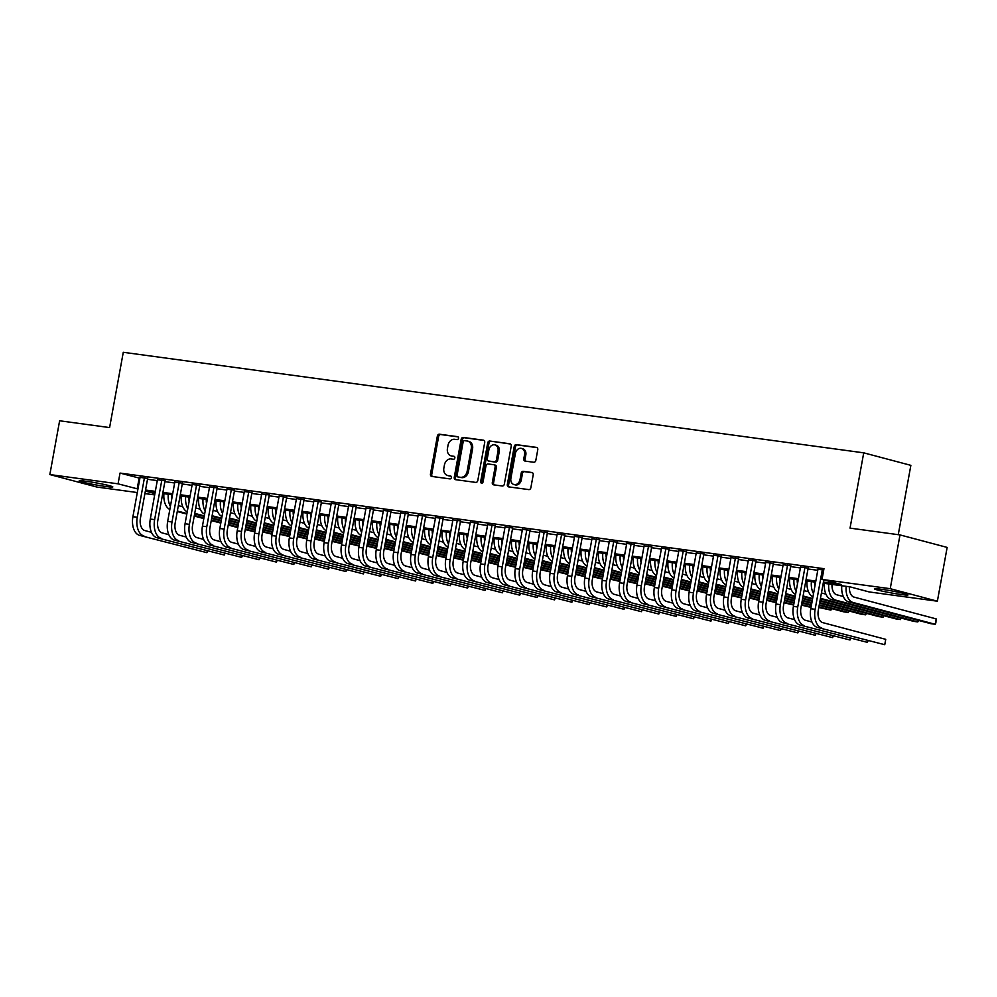 <?xml version="1.0" encoding="UTF-8"?>
<svg xmlns="http://www.w3.org/2000/svg" width="997" height="997" viewBox="0 0 997 997"><rect width="100%" height="100%" fill="white"/><g stroke="black" fill="none" stroke-linecap="round" stroke-linejoin="round"><path stroke-width="1.5" d="M458.508 438.306A1.508 1.196 -75.1 0 0 457.586 436.661L439.453 434.206A2.156 1.72 -75.1 0 0 437.359 436.088L430.455 474.086A2.156 1.72 -75.1 0 0 431.776 476.429L449.909 478.896A1.508 1.196 -75.1 0 0 450.445 475.93L448.102 475.619A6.879 5.496 -75.1 0 1 447.566 475.507A6.879 5.496 -75.1 0 1 443.864 468.116L444.438 464.951A6.879 5.496 -75.1 0 1 451.13 458.932L453.473 459.256A1.508 1.196 -75.1 0 0 454.009 456.302L451.666 455.978A6.879 5.496 -75.1 0 1 451.13 455.878A6.879 5.496 -75.1 0 1 447.441 448.488L448.014 445.323A6.879 5.496 -75.1 0 1 454.694 439.303L457.05 439.615A1.508 1.196 -75.1 0 0 458.508 438.306M901.151 594.511A17.086 1.022 10.3 0 1 883.529 591.408A17.086 1.022 10.3 0 1 874.406 588.816A17.086 1.022 10.3 0 1 881.273 589.239A17.086 1.022 10.3 0 1 898.895 592.343A17.086 1.022 10.3 0 1 908.018 594.935A17.086 1.022 10.3 0 1 901.151 594.511M105.956 486.524A17.086 1.022 10.3 0 1 88.334 483.42A17.086 1.022 10.3 0 1 79.212 480.828A17.086 1.022 10.3 0 1 86.078 481.252A17.086 1.022 10.3 0 1 103.7 484.355A17.086 1.022 10.3 0 1 112.823 486.935A17.086 1.022 10.3 0 1 105.956 486.524M533.744 462.259A2.156 1.72 -75.1 0 0 535.825 460.377L537.769 449.722A2.156 1.72 -75.1 0 0 536.448 447.379L516.309 444.637A2.156 1.72 -75.1 0 0 514.228 446.519L507.323 484.53A2.156 1.72 -75.1 0 0 508.644 486.872L528.771 489.602A2.156 1.72 -75.1 0 0 530.865 487.72L533.208 474.846A2.156 1.72 -75.1 0 0 531.875 472.503L523.263 471.332A2.156 1.72 -75.1 0 0 521.169 473.214L520.01 479.594A5.745 4.599 -75.1 0 1 513.978 484.542A5.745 4.599 -75.1 0 1 510.888 478.361L515.437 453.336A5.745 4.599 -75.1 0 1 521.468 448.401A5.745 4.599 -75.1 0 1 524.559 454.582L523.799 458.745A2.156 1.72 -75.1 0 0 525.12 461.088L533.744 462.259M137.299 492.543L96.996 487.072L49.85 474.56L59.621 420.784L109.595 427.576L123.279 352.29L863.726 452.837L850.042 528.123L900.004 534.915L890.234 588.691L937.379 601.203L869.16 591.931L850.042 586.859L823.21 583.22M49.85 474.56L118.07 483.832L137.947 489.004M823.422 582.098L841.132 584.491L822.014 579.431L823.971 568.676L120.026 473.077L118.07 483.832M822.014 579.431L890.234 588.691M484.704 442.506A2.156 1.72 -75.1 0 0 483.383 440.163L463.256 437.434A2.156 1.72 -75.1 0 0 461.162 439.316L454.258 477.314A2.156 1.72 -75.1 0 0 455.579 479.669L475.719 482.398A2.156 1.72 -75.1 0 0 477.8 480.517L484.704 442.506M489.789 441.035L509.916 443.777A2.156 1.72 -75.1 0 1 511.237 446.12L504.332 484.118A2.156 1.72 -75.1 0 1 502.239 486L493.627 484.829A2.156 1.72 -75.1 0 1 492.306 482.486L495.11 467.07A2.156 1.72 -75.1 0 0 493.777 464.727L488.069 463.954A2.156 1.72 -75.1 0 0 485.975 465.836L483.059 481.875A1.508 1.196 -75.1 0 1 480.679 481.551L487.695 442.917A2.156 1.72 -75.1 0 1 489.789 441.035L510.539 444.026M147.656 478.435L140.054 477.376M165.041 480.791L157.439 479.731M182.414 483.159L174.824 482.099M199.799 485.514L192.197 484.455M217.184 487.869L209.582 486.81M234.569 490.237L226.967 489.178M251.942 492.593L244.352 491.533M269.327 494.961L261.725 493.901M286.712 497.316L279.11 496.257M304.085 499.671L296.495 498.612M321.47 502.039L313.868 500.98M338.855 504.395L331.253 503.335M356.228 506.763L348.638 505.703M373.613 509.118L366.011 508.059M390.998 511.486L383.396 510.414M408.371 513.841L400.782 512.782M425.756 516.197L418.154 515.137M443.142 518.565L435.539 517.505M460.527 520.92L452.925 519.861M477.899 523.288L470.297 522.229M495.285 525.643L487.683 524.584M512.67 527.999L505.068 526.939M530.043 530.367L522.453 529.307M547.428 532.722L539.826 531.663M564.813 535.09L557.211 534.031M582.186 537.445L574.596 536.386M599.571 539.801L591.969 538.741M616.956 542.169L609.354 541.109M634.329 544.524L626.739 543.465M651.714 546.892L644.112 545.833M669.099 549.247L661.497 548.188M686.484 551.603L678.882 550.543M703.857 553.971L696.255 552.911M721.242 556.326L713.64 555.267M738.627 558.694L731.025 557.635M756 561.049L748.411 559.99M773.385 563.405L765.783 562.345M790.771 565.773L783.168 564.713M808.143 568.128L800.554 567.069M120.026 473.077L139.904 478.248M147.506 479.283L157.277 480.604M164.879 481.638L174.662 482.972M182.264 483.994L192.047 485.327M199.649 486.362L209.42 487.683M217.034 488.717L226.805 490.05M234.407 491.085L244.19 492.406M251.792 493.44L261.563 494.774M269.178 495.796L278.948 497.129M286.55 498.164L296.333 499.485M303.935 500.519L313.719 501.852M321.321 502.887L331.091 504.208M338.693 505.242L348.476 506.576M356.079 507.61L365.862 508.931M373.464 509.966L383.234 511.287M390.836 512.321L400.62 513.654M408.222 514.689L418.005 516.01M425.607 517.044L435.377 518.378M442.992 519.412L452.763 520.733M460.365 521.767L470.148 523.101M477.75 524.123L487.521 525.456M495.135 526.491L504.906 527.812M512.508 528.846L522.291 530.18M529.893 531.214L539.676 532.535M547.278 533.569L557.049 534.903M564.651 535.925L574.434 537.258M582.036 538.293L591.819 539.614M599.421 540.648L609.192 541.982M616.794 543.016L626.577 544.337M634.179 545.371L643.962 546.705M651.564 547.727L661.335 549.06M668.937 550.095L678.72 551.416M686.322 552.45L696.105 553.784M703.708 554.818L713.478 556.139M721.093 557.173L730.863 558.507M738.465 559.529L748.249 560.862M755.851 561.897L765.634 563.218M773.236 564.252L783.006 565.586M790.609 566.62L800.392 567.941M807.994 568.975L817.777 570.309M817.926 569.437L823.759 569.835M898.26 534.679L910.859 465.35L863.726 452.837M900.004 534.915L947.15 547.415L937.379 601.203M163.82 496.145L162.287 495.933M154.685 494.898L144.901 493.577M155.121 492.493L146.098 491.259L154.921 493.602M162.349 495.571L163.82 495.958M815.608 582.186L805.838 580.865M798.236 579.83L788.453 578.497M780.85 577.462L771.067 576.141M763.465 575.107L753.695 573.774M746.092 572.739L736.309 571.418M728.707 570.384L718.924 569.063M711.322 568.028L701.552 566.695M693.937 565.66L684.166 564.339M676.564 563.305L666.781 561.972M659.179 560.937L649.408 559.616M641.794 558.582L632.023 557.248M624.421 556.226L614.638 554.893M607.036 553.858L597.253 552.537M589.651 551.503L579.88 550.17M572.278 549.135L562.495 547.814M554.893 546.78L545.11 545.446M537.508 544.424L527.737 543.091M520.135 542.056L510.352 540.735M502.75 539.701L492.967 538.368M485.365 537.333L475.594 536.012M467.992 534.978L458.209 533.644M450.607 532.622L440.824 531.289M433.221 530.254L423.451 528.933M415.836 527.899L406.066 526.566M398.464 525.531L388.68 524.21M381.078 523.176L371.295 521.842M363.693 520.82L353.923 519.487M346.32 518.452L336.537 517.131M328.935 516.097L319.152 514.764M311.55 513.729L301.779 512.408M294.177 511.374L284.394 510.04M276.792 509.006L267.009 507.685M259.407 506.65L249.636 505.329M242.034 504.295L232.251 502.962M224.649 501.927L214.866 500.606M207.264 499.572L197.493 498.238M189.879 497.204L180.108 495.883M172.506 494.848L162.723 493.515M145.55 490.038L155.333 491.359M162.935 492.393L172.705 493.727M180.307 494.749L190.091 496.082M197.693 497.117L207.476 498.438M215.078 499.472L224.848 500.806M232.451 501.84L242.234 503.161M249.836 504.195L259.619 505.529M267.221 506.551L276.992 507.884M284.594 508.919L294.377 510.24M301.979 511.274L311.762 512.608M319.364 513.642L329.135 514.963M336.749 515.997L346.52 517.331M354.122 518.365L363.905 519.686M371.507 520.721L381.278 522.042M388.892 523.076L398.663 524.41M406.265 525.444L416.048 526.765M423.65 527.799L433.433 529.133M441.035 530.167L450.806 531.488M458.408 532.523L468.191 533.856M475.793 534.878L485.576 536.212M493.179 537.246L502.949 538.567M510.551 539.601L520.334 540.935M527.936 541.969L537.719 543.29M545.322 544.325L555.092 545.658M562.707 546.68L572.477 548.014M580.08 549.048L589.863 550.369M597.465 551.403L607.235 552.737M614.85 553.771L624.62 555.092M632.223 556.127L642.006 557.46M649.608 558.482L659.391 559.816M666.993 560.85L676.764 562.171M684.366 563.205L694.149 564.539M701.751 565.573L711.534 566.894M719.136 567.929L728.907 569.262M736.509 570.284L746.292 571.617M753.894 572.652L763.677 573.973M771.279 575.007L781.05 576.341M788.652 577.375L798.435 578.696M806.037 579.731L815.82 581.064M139.131 478.136L137.187 488.891M451.13 455.878L452.401 456.215A6.879 5.496 -75.1 0 0 452.937 456.314L451.666 455.978M454.532 456.539L452.937 456.314M447.566 475.507L448.837 475.843A6.879 5.496 -75.1 0 0 449.373 475.955L448.102 475.619M450.956 476.167L449.373 475.955M458.097 436.898L440.724 434.542A2.156 1.72 -75.1 0 0 438.643 436.424L431.738 474.422A2.156 1.72 -75.1 0 0 432.436 476.516M484.006 440.412L464.527 437.77A2.156 1.72 -75.1 0 0 462.434 439.652L455.529 477.663A2.156 1.72 -75.1 0 0 456.227 479.756M464.59 440.649A1.508 1.196 -75.1 0 0 463.131 441.958L457.075 475.32A1.508 1.196 -75.1 0 0 457.997 476.965L460.464 477.301A6.879 5.496 -75.1 0 0 467.157 471.282L471.294 448.476A6.879 5.496 -75.1 0 0 467.605 441.085A6.879 5.496 -75.1 0 0 467.07 440.986L464.59 440.649M459.044 477.239A1.508 1.196 -75.1 0 0 459.268 477.301L457.997 476.965M467.605 441.085L468.877 441.422A6.879 5.496 -75.1 0 1 472.578 448.812L468.428 471.618A6.879 5.496 -75.1 0 1 461.748 477.638L459.268 477.301M494.113 464.814L495.06 465.063A2.156 1.72 -75.1 0 1 496.381 467.406L493.577 482.822A2.156 1.72 -75.1 0 0 494.275 484.916M491.06 441.372A2.156 1.72 -75.1 0 0 488.966 443.254L481.95 481.9A1.508 1.196 -75.1 0 0 482.187 483.109M498.014 451.08A5.745 4.599 -75.1 0 0 494.923 444.899A5.745 4.599 -75.1 0 0 488.879 449.834L487.284 458.657A2.156 1.72 -75.1 0 0 488.605 461L494.325 461.773A2.156 1.72 -75.1 0 0 496.406 459.891L498.014 451.08L499.285 451.417A5.745 4.599 -75.1 0 0 496.194 445.235L494.923 444.899M489.552 461.25A2.156 1.72 -75.1 0 0 489.876 461.337L488.605 461M499.285 451.417L497.69 460.228A2.156 1.72 -75.1 0 1 495.596 462.11L489.876 461.337M521.468 448.401L522.74 448.737A5.745 4.599 -75.1 0 1 525.83 454.919L525.083 459.081A2.156 1.72 -75.1 0 0 525.78 461.175M513.978 484.542L515.25 484.878A5.745 4.599 -75.1 0 0 521.294 479.931L520.01 479.594M532.51 472.752L524.534 471.668A2.156 1.72 -75.1 0 0 522.453 473.55L521.294 479.931M537.071 447.628L517.593 444.974A2.156 1.72 -75.1 0 0 515.499 446.855L508.595 484.866A2.156 1.72 -75.1 0 0 509.293 486.96M171.534 494.711A10.955 6.555 97.7 0 0 171.771 498.861M178.338 505.629L182.812 506.812M254.821 531.875L245.225 529.569M237.797 527.6L228.238 525.058M220.798 523.089L211.239 520.559M203.812 518.577L194.253 516.047M186.825 514.078L177.267 511.536M254.883 531.563L245.324 529.033M237.884 527.064L228.338 524.522M220.898 522.553L211.339 520.023M203.911 518.041L194.353 515.511M186.913 513.542L177.354 511M170.412 506.314A16.426 9.833 -82.3 0 1 168.269 494.275M169.851 509.467A16.426 9.833 -82.3 0 1 163.919 493.689M139.543 535.352L206.89 552.662L139.543 535.352A16.426 9.833 -82.3 0 1 132.913 516.683L140.128 477.002M143.88 535.937A16.426 9.833 -82.3 0 1 137.262 517.281L144.478 477.588M147.73 478.062L140.44 518.116A10.955 6.555 97.7 0 0 144.864 530.566L151.469 532.323M207.563 551.154L206.89 552.662L207.177 551.042M188.919 497.079A10.955 6.555 97.7 0 0 189.156 501.217M195.711 507.984L200.198 509.168M272.206 534.242L262.61 531.924M255.17 529.955L245.611 527.425M238.183 525.456L228.625 522.914M221.197 520.945L211.638 518.403M204.198 516.434L194.639 513.904M272.268 533.931L262.71 531.389M255.269 529.419L245.711 526.89M238.283 524.908L228.724 522.378M221.284 520.409L211.725 517.867M204.298 515.898L194.739 513.368M187.797 508.682A16.426 9.833 -82.3 0 1 185.654 496.631M187.224 511.835A16.426 9.833 -82.3 0 1 181.304 496.045M206.292 499.435A10.955 6.555 97.7 0 0 206.541 503.585M213.096 510.352L217.57 511.536M289.591 536.598L279.983 534.292M272.555 532.323L262.996 529.781M255.568 527.812L246.01 525.269M238.57 523.3L229.011 520.77M221.583 518.801L212.025 516.259M289.641 536.286L280.082 533.756M272.655 531.787L263.096 529.245M255.656 527.276L246.109 524.734M238.669 522.764L229.111 520.235M221.683 518.253L212.124 515.723M205.183 511.037A16.426 9.833 -82.3 0 1 203.027 498.998M204.609 514.19A16.426 9.833 -82.3 0 1 198.69 498.4M223.677 501.803A10.955 6.555 97.7 0 0 223.914 505.94M230.481 512.707L234.956 513.891M306.964 538.966L297.368 536.648M289.94 534.679L280.381 532.149M272.941 530.167L263.382 527.637M255.955 525.668L246.396 523.126M238.968 521.157L229.41 518.614M307.026 538.654L297.467 536.112M290.04 534.143L280.481 531.6M273.041 529.631L263.482 527.101M256.055 525.132L246.496 522.59M239.056 520.621L229.497 518.079M222.568 513.405A16.426 9.833 -82.3 0 1 220.412 501.354M221.995 516.546A16.426 9.833 -82.3 0 1 216.062 500.768M241.062 504.158A10.955 6.555 97.7 0 0 241.299 508.308M247.867 515.063L252.341 516.259M324.349 541.321L314.753 539.016M307.313 537.034L297.754 534.504M290.326 532.535L280.768 529.993M273.34 528.024L263.781 525.494M256.341 523.512L246.782 520.982M324.411 541.01L314.853 538.48M307.412 536.498L297.854 533.968M290.426 531.999L280.867 529.457M273.427 527.488L263.881 524.958M256.441 522.976L246.882 520.446M239.941 515.761A16.426 9.833 -82.3 0 1 237.797 503.722M239.367 518.914A16.426 9.833 -82.3 0 1 233.448 503.124M156.915 537.719L224.263 555.017L156.915 537.719A16.426 9.833 -82.3 0 1 150.298 519.051L157.514 479.358M161.265 538.305A16.426 9.833 -82.3 0 1 154.635 519.636L161.85 479.943M165.103 480.417L157.825 520.484A10.955 6.555 97.7 0 0 162.237 532.921L168.842 534.679M224.936 553.509L224.263 555.017L224.562 553.41M174.301 540.075L241.648 557.373L174.301 540.075A16.426 9.833 -82.3 0 1 167.67 521.406L174.886 481.713M178.65 540.661A16.426 9.833 -82.3 0 1 172.02 521.992L179.236 482.311M182.488 482.772L175.21 522.839A10.955 6.555 97.7 0 0 179.622 535.289L186.227 537.034M242.321 555.865L241.648 557.373L241.935 555.765M191.686 542.43L259.033 559.741L191.686 542.43A16.426 9.833 -82.3 0 1 185.056 523.761L192.271 484.081M196.023 543.029A16.426 9.833 -82.3 0 1 189.405 524.36L196.621 484.667M199.874 485.14L192.583 525.207A10.955 6.555 97.7 0 0 197.007 537.645L203.612 539.402M259.706 558.233L259.033 559.741L259.32 558.133M209.058 544.798L276.406 562.096L209.058 544.798A16.426 9.833 -82.3 0 1 202.441 526.129L209.657 486.436M213.408 545.384A16.426 9.833 -82.3 0 1 206.79 526.715L213.994 487.035M217.246 487.496L209.968 527.563A10.955 6.555 97.7 0 0 214.38 540.013L220.998 541.757M277.079 560.588L276.406 562.096L276.705 560.488M258.435 506.513A10.955 6.555 97.7 0 0 258.684 510.663M265.239 517.431L269.713 518.614M341.734 543.677L332.138 541.371M324.698 539.402L315.139 536.86M307.712 534.89L298.153 532.361M290.713 530.379L281.154 527.849M273.726 525.88L264.168 523.338M341.784 543.365L332.225 540.835M324.798 538.866L315.239 536.324M307.811 534.355L298.253 531.825M290.812 529.843L281.254 527.313M273.826 525.344L264.267 522.802M257.326 518.116A16.426 9.833 -82.3 0 1 255.17 506.077M256.752 521.269A16.426 9.833 -82.3 0 1 250.833 505.491M226.444 547.154L293.791 564.464L226.444 547.154A16.426 9.833 -82.3 0 1 219.826 528.485L227.029 488.804M230.793 547.752A16.426 9.833 -82.3 0 1 224.163 529.083L231.379 489.39M234.631 489.863L227.353 529.918A10.955 6.555 97.7 0 0 231.765 542.368L238.37 544.125M294.464 562.956L293.791 564.464L294.078 562.844M275.82 508.881A10.955 6.555 97.7 0 0 276.057 513.019M282.625 519.786L287.099 520.97M359.107 546.044L349.511 543.726M342.083 541.757L332.524 539.227M325.084 537.258L315.526 534.716M308.098 532.747L298.539 530.205M291.112 528.236L281.553 525.706M359.169 545.733L349.611 543.191M342.183 541.221L332.624 538.692M325.184 536.71L315.625 534.18M308.198 532.211L298.639 529.669M291.199 527.7L281.653 525.17M274.711 520.484A16.426 9.833 -82.3 0 1 272.555 508.433M274.138 523.637A16.426 9.833 -82.3 0 1 268.205 507.847M243.829 549.521L311.176 566.819L243.829 549.521A16.426 9.833 -82.3 0 1 237.199 530.853L244.415 491.16M248.166 550.107A16.426 9.833 -82.3 0 1 241.548 531.438L248.764 491.745M252.017 492.219L244.739 532.286A10.955 6.555 97.7 0 0 249.15 544.723L255.755 546.481M311.849 565.311L311.176 566.819L311.463 565.212M293.205 511.237A10.955 6.555 97.7 0 0 293.442 515.387M300.01 522.154L304.484 523.338M376.492 548.4L366.896 546.094M359.456 544.125L349.91 541.583M342.47 539.614L332.911 537.071M325.483 535.102L315.924 532.572M308.484 530.603L298.926 528.061M376.554 548.088L366.996 545.558M359.556 543.589L349.997 541.047M342.569 539.078L333.01 536.536M325.583 534.566L316.024 532.037M308.584 530.068L299.025 527.525M292.084 522.839A16.426 9.833 -82.3 0 1 289.94 510.8M291.51 525.992A16.426 9.833 -82.3 0 1 285.591 510.202M261.202 551.877L328.549 569.175L261.202 551.877A16.426 9.833 -82.3 0 1 254.584 533.208L261.8 493.515M265.551 552.463A16.426 9.833 -82.3 0 1 258.933 533.794L266.137 494.113M269.389 494.587L262.111 534.641A10.955 6.555 97.7 0 0 266.535 547.091L273.141 548.836M329.234 567.667L328.549 569.175L328.848 567.567M310.578 513.605A10.955 6.555 97.7 0 0 310.827 517.742M317.382 524.509L321.857 525.693M393.877 550.768L384.281 548.45M376.841 546.481L367.282 543.951M359.855 541.969L350.296 539.439M342.856 537.47L333.297 534.928M325.869 532.959L316.311 530.429M393.927 550.456L384.368 547.914M376.941 545.945L367.382 543.415M359.954 541.433L350.396 538.903M342.956 536.934L333.397 534.392M325.969 532.423L316.41 529.881M309.469 525.207A16.426 9.833 -82.3 0 1 307.313 513.156M308.896 528.348A16.426 9.833 -82.3 0 1 302.976 512.57M278.587 554.232L345.934 571.543L278.587 554.232A16.426 9.833 -82.3 0 1 271.969 535.563L279.172 495.883M282.936 554.831A16.426 9.833 -82.3 0 1 276.306 536.162L283.522 496.469M286.775 496.942L279.496 537.009A10.955 6.555 97.7 0 0 283.908 549.447L290.513 551.204M346.607 570.035L345.934 571.543L346.233 569.935M327.963 515.96A10.955 6.555 97.7 0 0 328.2 520.11M334.768 526.865L339.242 528.061M411.263 553.123L401.654 550.818M394.226 548.836L384.668 546.306M377.227 544.337L367.681 541.795M360.241 539.826L350.682 537.296M343.255 535.314L333.696 532.784M411.312 552.812L401.754 550.282M394.326 548.3L384.767 545.77M377.327 543.801L367.768 541.259M360.341 539.29L350.782 536.76M343.354 534.778L333.796 532.248M326.854 527.563A16.426 9.833 -82.3 0 1 324.698 515.524M326.281 530.716A16.426 9.833 -82.3 0 1 320.349 514.926M295.972 556.6L363.319 573.898L295.972 556.6A16.426 9.833 -82.3 0 1 289.342 537.931L296.558 498.238M300.309 557.186A16.426 9.833 -82.3 0 1 293.691 538.517L300.907 498.836M304.16 499.298L296.882 539.365A10.955 6.555 97.7 0 0 301.293 551.815L307.899 553.559M363.992 572.39L363.319 573.898L363.606 572.29M345.348 518.328A10.955 6.555 97.7 0 0 345.585 522.465M352.153 529.233L356.627 530.416M428.635 555.479L419.039 553.173M411.611 551.204L402.053 548.662M394.613 546.692L385.054 544.163M377.626 542.181L368.067 539.651M360.627 537.682L351.069 535.14M428.698 555.167L419.139 552.637M411.699 550.668L402.14 548.126M394.712 546.157L385.154 543.627M377.726 541.645L368.167 539.115M360.727 537.146L351.168 534.604M344.227 529.93A16.426 9.833 -82.3 0 1 342.083 517.879M343.653 533.071A16.426 9.833 -82.3 0 1 337.734 517.293M313.345 558.956L380.692 576.266L313.345 558.956A16.426 9.833 -82.3 0 1 306.727 540.287L313.943 500.606M317.694 559.554A16.426 9.833 -82.3 0 1 311.076 540.885L318.28 501.192M321.533 501.665L314.254 541.72A10.955 6.555 97.7 0 0 318.679 554.17L325.284 555.927M381.377 574.758L380.692 576.266L380.991 574.646M362.721 520.683A10.955 6.555 97.7 0 0 362.97 524.821M369.526 531.588L374 532.772M446.02 557.846L436.424 555.541M428.984 553.559L419.425 551.029M411.998 549.06L402.439 546.518M394.999 544.549L385.453 542.007M378.013 540.038L368.454 537.508M446.07 557.535L436.524 554.993M429.084 553.023L419.525 550.494M412.097 548.524L402.539 545.982M395.099 544.013L385.54 541.471M378.112 539.502L368.554 536.972M361.612 532.286A16.426 9.833 -82.3 0 1 359.456 520.235M361.039 535.439A16.426 9.833 -82.3 0 1 355.119 519.649M330.73 561.323L398.077 578.621L330.73 561.323A16.426 9.833 -82.3 0 1 324.112 542.655L331.316 502.962M335.079 561.909A16.426 9.833 -82.3 0 1 328.449 543.24L335.665 503.547M338.918 504.021L331.64 544.088A10.955 6.555 97.7 0 0 336.051 556.525L342.656 558.283M398.75 577.113L398.077 578.621L398.376 577.014M380.106 523.039A10.955 6.555 97.7 0 0 380.356 527.189M386.911 533.956L391.385 535.14M463.406 560.202L453.797 557.896M446.369 555.927L436.811 553.385M429.383 551.416L419.824 548.886M412.384 546.904L402.825 544.374M395.398 542.405L385.839 539.863M463.455 559.89L453.897 557.36M446.469 555.391L436.91 552.849M429.47 550.88L419.911 548.338M412.484 546.368L402.925 543.839M395.497 541.87L385.939 539.327M378.997 534.641A16.426 9.833 -82.3 0 1 376.841 522.602M378.424 537.794A16.426 9.833 -82.3 0 1 372.504 522.004M348.115 563.679L415.462 580.977L348.115 563.679A16.426 9.833 -82.3 0 1 341.485 545.01L348.701 505.329M352.464 564.265A16.426 9.833 -82.3 0 1 345.834 545.596L353.05 505.915M356.303 506.389L349.025 546.443A10.955 6.555 97.7 0 0 353.437 558.893L360.042 560.638M416.135 579.469L415.462 580.977L415.749 579.369M397.491 525.407A10.955 6.555 97.7 0 0 397.728 529.544M404.296 536.311L408.77 537.495M480.778 562.57L471.182 560.252M463.755 558.283L454.196 555.753M446.756 553.771L437.197 551.241M429.769 549.272L420.211 546.73M412.77 544.761L403.224 542.231M480.841 562.258L471.282 559.716M463.842 557.747L454.296 555.217M446.855 553.235L437.297 550.705M429.869 548.736L420.31 546.194M412.87 544.225L403.311 541.683M396.37 537.009A16.426 9.833 -82.3 0 1 394.226 524.958M395.809 540.15A16.426 9.833 -82.3 0 1 389.877 524.372M414.877 527.762A10.955 6.555 97.7 0 0 415.113 531.912M421.669 538.667L426.155 539.863M498.164 564.925L488.567 562.62M481.127 560.65L471.569 558.108M464.141 556.139L454.582 553.597M447.155 551.628L437.596 549.098M430.156 547.116L420.597 544.586M498.226 564.614L488.667 562.084M481.227 560.102L471.668 557.572M464.241 555.603L454.682 553.061M447.242 551.092L437.683 548.562M430.255 546.58L420.697 544.05M413.755 539.365A16.426 9.833 -82.3 0 1 411.611 527.326M413.182 542.518A16.426 9.833 -82.3 0 1 407.262 526.728M432.249 530.13A10.955 6.555 97.7 0 0 432.499 534.267M439.054 541.035L443.528 542.218M515.549 567.281L505.94 564.975M498.512 563.006L488.954 560.464M481.526 558.494L471.967 555.965M464.527 553.996L454.968 551.453M447.541 549.484L437.982 546.942M515.599 566.981L506.04 564.439M498.612 562.47L489.053 559.928M481.613 557.959L472.067 555.429M464.627 553.447L455.068 550.917M447.641 548.948L438.082 546.406M431.14 541.732A16.426 9.833 -82.3 0 1 428.984 529.681M430.567 544.873A16.426 9.833 -82.3 0 1 424.647 529.095M449.635 532.485A10.955 6.555 97.7 0 0 449.871 536.623M456.439 543.39L460.913 544.574M532.921 569.648L523.325 567.343M515.898 565.361L506.339 562.831M498.899 560.862L489.34 558.32M481.912 556.351L472.354 553.809M464.926 551.84L455.367 549.31M532.984 569.337L523.425 566.795M515.997 564.825L506.439 562.296M498.998 560.326L489.44 557.784M482.012 555.815L472.453 553.273M465.013 551.304L455.455 548.774M448.525 544.088A16.426 9.833 -82.3 0 1 446.369 532.037M447.952 547.241A16.426 9.833 -82.3 0 1 442.02 531.451M467.02 534.841A10.955 6.555 97.7 0 0 467.257 538.991M473.824 545.758L478.298 546.942M550.307 572.004L540.71 569.698M533.27 567.729L523.712 565.187M516.284 563.218L506.725 560.688M499.298 558.706L489.739 556.176M482.299 554.207L472.74 551.665M550.369 571.692L540.81 569.162M533.37 567.193L523.811 564.651M516.384 562.682L506.825 560.14M499.385 558.17L489.839 555.641M482.398 553.671L472.84 551.129M465.898 546.443A16.426 9.833 -82.3 0 1 463.755 534.404M465.325 549.596A16.426 9.833 -82.3 0 1 459.405 533.806M484.392 537.209A10.955 6.555 97.7 0 0 484.642 541.346M491.197 548.113L495.671 549.297M567.692 574.372L558.096 572.054M550.656 570.085L541.097 567.555M533.669 565.573L524.11 563.043M516.67 561.074L507.112 558.532M499.684 556.563L490.125 554.033M567.742 574.06L558.183 571.518M550.755 569.549L541.197 567.019M533.769 565.037L524.21 562.507M516.77 560.538L507.211 557.996M499.784 556.027L490.225 553.497M483.283 548.811A16.426 9.833 -82.3 0 1 481.127 536.76M482.71 551.952A16.426 9.833 -82.3 0 1 476.79 536.174M501.778 539.564A10.955 6.555 97.7 0 0 502.014 543.714M508.582 550.469L513.056 551.665M585.065 576.727L575.468 574.422M568.041 572.452L558.482 569.91M551.042 567.941L541.483 565.399M534.056 563.43L524.497 560.9M517.069 558.918L507.51 556.388M585.127 576.416L575.568 573.886M568.14 571.904L558.582 569.374M551.142 567.405L541.583 564.863M534.155 562.894L524.596 560.364M517.156 558.382L507.61 555.852M500.668 551.167A16.426 9.833 -82.3 0 1 498.512 539.128M500.095 554.32A16.426 9.833 -82.3 0 1 494.163 538.53M519.163 541.932A10.955 6.555 97.7 0 0 519.4 546.069M525.967 552.837L530.441 554.02M602.45 579.083L592.854 576.777M585.413 574.808L575.867 572.266M568.427 570.296L558.868 567.767M551.441 565.798L541.882 563.255M534.442 561.286L524.883 558.744M602.512 578.783L592.953 576.241M585.513 574.272L575.954 571.73M568.527 569.761L558.968 567.231M551.54 565.249L541.982 562.719M534.542 560.75L524.983 558.208M518.041 553.534A16.426 9.833 -82.3 0 1 515.898 541.483M517.468 556.675A16.426 9.833 -82.3 0 1 511.548 540.897M536.536 544.287A10.955 6.555 97.7 0 0 536.785 548.425M543.34 555.192L547.814 556.376M619.835 581.45L610.239 579.145M602.799 577.163L593.24 574.633M585.812 572.664L576.254 570.122M568.813 568.153L559.255 565.623M551.827 563.641L542.268 561.112M619.885 581.139L610.326 578.609M602.898 576.627L593.34 574.098M585.912 572.128L576.353 569.586M568.913 567.617L559.354 565.075M551.927 563.106L542.368 560.576M535.426 555.89A16.426 9.833 -82.3 0 1 533.27 543.839M534.853 559.043A16.426 9.833 -82.3 0 1 528.933 543.253M553.921 546.643A10.955 6.555 97.7 0 0 554.158 550.793M560.725 557.56L565.199 558.744M637.22 583.806L627.612 581.5M620.184 579.531L610.625 576.989M603.185 575.02L593.639 572.49M586.199 570.508L576.64 567.978M569.212 566.009L559.653 563.467M637.27 583.494L627.711 580.964M620.284 578.995L610.725 576.453M603.285 574.484L593.726 571.954M586.298 569.972L576.74 567.443M569.312 565.473L559.753 562.931M552.812 558.245A16.426 9.833 -82.3 0 1 550.656 546.206M552.238 561.398A16.426 9.833 -82.3 0 1 546.306 545.608M571.306 549.011A10.955 6.555 97.7 0 0 571.543 553.148M578.11 559.915L582.584 561.099M654.593 586.174L644.997 583.856M637.569 581.887L628.01 579.357M620.57 577.375L611.011 574.845M603.584 572.876L594.025 570.334M586.585 568.365L577.026 565.835M654.655 585.862L645.096 583.32M637.656 581.351L628.098 578.821M620.67 576.839L611.111 574.309M603.683 572.34L594.125 569.798M586.685 567.829L577.126 565.299M570.184 560.613A16.426 9.833 -82.3 0 1 568.041 548.562M569.611 563.766A16.426 9.833 -82.3 0 1 563.691 547.976M588.679 551.366A10.955 6.555 97.7 0 0 588.928 555.516M595.483 562.271L599.957 563.467M671.978 588.529L662.382 586.224M654.942 584.254L645.383 581.712M637.955 579.743L628.397 577.201M620.957 575.232L611.41 572.702M603.97 570.733L594.411 568.19M672.028 588.218L662.469 585.688M655.041 583.719L645.483 581.176M638.055 579.207L628.496 576.665M621.056 574.696L611.497 572.166M604.07 570.184L594.511 567.654M587.569 562.969A16.426 9.833 -82.3 0 1 585.413 550.93M586.996 566.122A16.426 9.833 -82.3 0 1 581.077 550.332M606.064 553.734A10.955 6.555 97.7 0 0 606.313 557.871M612.868 564.638L617.342 565.822M689.363 590.897L679.755 588.579M672.327 586.61L662.768 584.08M655.341 582.098L645.782 579.569M638.342 577.599L628.783 575.057M621.355 573.088L611.797 570.546M689.413 590.585L679.854 588.043M672.427 586.074L662.868 583.532M655.428 581.563L645.869 579.033M638.441 577.064L628.883 574.521M621.455 572.552L611.896 570.01M604.955 565.336A16.426 9.833 -82.3 0 1 602.799 553.285M604.381 568.477A16.426 9.833 -82.3 0 1 598.449 552.699M623.449 556.089A10.955 6.555 97.7 0 0 623.686 560.227M630.254 566.994L634.728 568.19M706.736 593.252L697.14 590.947M689.712 588.965L680.153 586.435M672.713 584.466L663.155 581.924M655.727 579.955L646.168 577.425M638.728 575.443L629.182 572.914M706.798 592.941L697.239 590.411M689.799 588.429L680.241 585.9M672.813 583.93L663.254 581.388M655.827 579.419L646.268 576.877M638.828 574.908L629.269 572.378M622.327 567.692A16.426 9.833 -82.3 0 1 620.184 555.641M621.767 570.845A16.426 9.833 -82.3 0 1 615.834 555.055M640.822 558.445A10.955 6.555 97.7 0 0 641.071 562.595M647.626 569.362L652.113 570.546M724.121 595.608L714.525 593.302M707.085 591.333L697.526 588.791M690.098 586.822L680.54 584.292M673.112 582.31L663.553 579.78M656.113 577.811L646.554 575.269M724.183 595.296L714.625 592.766M707.185 590.797L697.626 588.255M690.198 586.286L680.639 583.756M673.199 581.774L663.641 579.245M656.213 577.275L646.654 574.733M639.713 570.047A16.426 9.833 -82.3 0 1 637.569 558.008M639.139 573.2A16.426 9.833 -82.3 0 1 633.22 557.423M658.207 560.812A10.955 6.555 97.7 0 0 658.456 564.95M665.011 571.717L669.486 572.901M741.506 597.976L731.898 595.658M724.47 593.689L714.911 591.159M707.484 589.19L697.925 586.647M690.485 584.678L680.926 582.136M673.498 580.167L663.94 577.637M741.556 597.664L731.997 595.122M724.57 593.153L715.011 590.623M707.571 588.641L698.012 586.111M690.585 584.142L681.026 581.6M673.598 579.631L664.039 577.101M657.098 572.415A16.426 9.833 -82.3 0 1 654.942 560.364M656.524 575.568A16.426 9.833 -82.3 0 1 650.605 559.778M675.592 563.168A10.955 6.555 97.7 0 0 675.829 567.318M682.397 574.073L686.871 575.269M758.879 600.331L749.283 598.026M741.855 596.056L732.297 593.514M724.856 591.545L715.298 589.003M707.87 587.034L698.311 584.504M690.884 582.535L681.325 579.992M758.941 600.02L749.383 597.49M741.955 595.521L732.396 592.978M724.956 591.009L715.397 588.467M707.97 586.498L698.411 583.968M690.971 581.986L681.412 579.456M674.483 574.77A16.426 9.833 -82.3 0 1 672.327 562.732M673.91 577.924A16.426 9.833 -82.3 0 1 667.978 562.134M692.977 565.536A10.955 6.555 97.7 0 0 693.214 569.673M699.782 576.44L704.256 577.624M776.264 602.699L766.668 600.381M759.228 598.412L749.669 595.882M742.242 593.9L732.683 591.371M725.255 589.401L715.696 586.859M708.256 584.89L698.698 582.348M776.327 602.387L766.768 599.845M759.328 597.876L749.769 595.334M742.341 593.365L732.783 590.835M725.342 588.866L715.784 586.323M708.356 584.354L698.797 581.812M691.856 577.138A16.426 9.833 -82.3 0 1 689.712 565.087M691.282 580.279A16.426 9.833 -82.3 0 1 685.363 564.501M710.35 567.891A10.955 6.555 97.7 0 0 710.599 572.041M717.155 578.796L721.629 579.992M793.649 605.054L784.041 602.749M776.613 600.767L767.054 598.237M759.627 596.268L750.068 593.726M742.628 591.757L733.069 589.227M725.642 587.245L716.083 584.716M793.699 604.743L784.141 602.213M776.713 600.231L767.154 597.702M759.726 595.732L750.168 593.19M742.728 591.221L733.169 588.691M725.741 586.71L716.182 584.18M709.241 579.494A16.426 9.833 -82.3 0 1 707.085 567.443M708.668 582.647A16.426 9.833 -82.3 0 1 702.748 566.857M727.735 570.247A10.955 6.555 97.7 0 0 727.972 574.397M734.54 581.164L739.014 582.348M811.022 607.41L801.426 605.104M793.998 603.135L784.44 600.593M776.999 598.624L767.441 596.094M760.013 594.112L750.454 591.582M743.027 589.613L733.468 587.071M811.084 607.098L801.526 604.568M794.098 602.599L784.539 600.057M777.099 598.088L767.54 595.558M760.113 593.576L750.554 591.047M743.114 589.077L733.555 586.535M726.626 581.849A16.426 9.833 -82.3 0 1 724.47 569.81M726.053 585.002A16.426 9.833 -82.3 0 1 720.121 569.225M745.12 572.614A10.955 6.555 97.7 0 0 745.357 576.752M751.925 583.519L756.399 584.703M831.598 608.606L830.925 610.114L818.911 606.924M831.211 608.506L830.925 610.114L818.811 607.46M811.371 605.491L801.812 602.961M794.385 600.992L784.826 598.449M777.398 596.48L767.84 593.938M760.399 591.969L750.841 589.439M811.471 604.955L801.912 602.425M794.484 600.443L784.926 597.913M777.498 595.944L767.939 593.402M760.499 591.433L750.94 588.903M743.999 584.217A16.426 9.833 -82.3 0 1 741.855 572.166M743.426 587.37A16.426 9.833 -82.3 0 1 737.506 571.58M762.493 574.97A10.955 6.555 97.7 0 0 762.742 579.12M769.298 585.887L773.772 587.071M848.983 610.974L848.31 612.482L819.297 604.78M848.597 610.862L848.31 612.482L843.961 611.884L819.198 605.316M811.77 603.347L802.211 600.805M794.771 598.836L785.212 596.306M777.785 594.337L768.226 591.794M811.87 602.811L802.311 600.269M794.871 598.3L785.312 595.77M777.884 593.801L768.326 591.258M761.384 586.572A16.426 9.833 -82.3 0 1 759.228 574.534M760.811 589.726A16.426 9.833 -82.3 0 1 754.891 573.936M779.878 577.338A10.955 6.555 97.7 0 0 780.115 581.475M786.683 588.242L791.157 589.426M866.356 613.329L865.683 614.837L819.684 602.637M865.982 613.23L865.683 614.837L861.346 614.252L819.584 603.173M812.156 601.203L802.597 598.661M795.17 596.692L785.611 594.162M812.256 600.668L802.697 598.125M795.27 596.156L785.711 593.614M778.769 588.94A16.426 9.833 -82.3 0 1 776.613 576.889M778.196 592.081A16.426 9.833 -82.3 0 1 772.264 576.303M797.264 579.693A10.955 6.555 97.7 0 0 797.5 583.843M804.068 590.598L808.542 591.794M883.741 615.685L883.068 617.193L820.082 600.493M883.354 615.585L883.068 617.193L878.718 616.607L819.983 601.029M812.543 599.047L802.984 596.518M812.642 598.512L803.084 595.982M796.142 591.296A16.426 9.833 -82.3 0 1 793.998 579.257M795.569 594.449A16.426 9.833 -82.3 0 1 789.649 578.659M814.636 582.061A10.955 6.555 97.7 0 0 814.885 586.199M821.441 592.966L825.915 594.15M901.126 618.053L900.453 619.561L820.469 598.337M900.74 617.953L900.453 619.561L896.104 618.963L820.369 598.873M813.527 593.664A16.426 9.833 -82.3 0 1 811.371 581.612M812.954 596.804A16.426 9.833 -82.3 0 1 807.034 581.027M832.021 584.416A10.955 6.555 97.7 0 0 836.695 594.76L843.3 596.505M918.499 620.408L917.826 621.916L835.723 600.132A16.426 9.833 -82.3 0 1 828.756 583.968M918.125 620.308L917.826 621.916L913.489 621.33L831.373 599.546A16.426 9.833 -82.3 0 1 824.407 583.382M849.407 586.772A10.955 6.555 97.7 0 0 854.08 597.116L936.183 618.9L935.859 622.926L935.211 624.284L853.096 602.5A16.426 9.833 -82.3 0 1 846.141 586.336M936.183 618.9L935.211 624.284L930.862 623.686L848.759 601.901A16.426 9.833 -82.3 0 1 841.792 585.738M365.5 566.034L432.848 583.345L365.5 566.034A16.426 9.833 -82.3 0 1 358.87 547.365L366.086 507.685M369.837 566.632A16.426 9.833 -82.3 0 1 363.22 547.964L370.435 508.271M373.688 508.744L366.398 548.811A10.955 6.555 97.7 0 0 370.822 561.249L377.427 563.006M433.521 581.837L432.848 583.345L433.134 581.737M382.873 568.402L450.22 585.7L382.873 568.402A16.426 9.833 -82.3 0 1 376.255 549.733L383.471 510.04M387.222 568.988A16.426 9.833 -82.3 0 1 380.592 550.319L387.808 510.638M391.061 511.1L383.783 551.167A10.955 6.555 97.7 0 0 388.194 563.617L394.8 565.361M450.893 584.192L450.22 585.7L450.519 584.092M400.258 570.758L467.605 588.068L400.258 570.758A16.426 9.833 -82.3 0 1 393.628 552.089L400.844 512.408M404.608 571.356A16.426 9.833 -82.3 0 1 397.977 552.687L405.193 512.994M408.446 513.467L401.168 553.522A10.955 6.555 97.7 0 0 405.58 565.972L412.185 567.729M468.278 586.56L467.605 588.068L467.892 586.448M417.643 573.125L484.991 590.423L417.643 573.125A16.426 9.833 -82.3 0 1 411.013 554.457L418.229 514.764M421.98 573.711A16.426 9.833 -82.3 0 1 415.363 555.042L422.578 515.362M425.831 515.823L418.541 555.89A10.955 6.555 97.7 0 0 422.965 568.327L429.57 570.085M485.664 588.915L484.991 590.423L485.277 588.816M435.016 575.481L502.363 592.791L435.016 575.481A16.426 9.833 -82.3 0 1 428.398 556.812L435.614 517.131M439.365 576.067A16.426 9.833 -82.3 0 1 432.748 557.398L439.951 517.717M443.204 518.191L435.926 558.245A10.955 6.555 97.7 0 0 440.338 570.695L446.955 572.452M503.036 591.271L502.363 592.791L502.662 591.171M452.401 577.836L519.749 595.147L452.401 577.836A16.426 9.833 -82.3 0 1 445.784 559.18L452.987 519.487M456.751 578.434A16.426 9.833 -82.3 0 1 450.121 559.766L457.336 520.073M460.589 520.546L453.311 560.613A10.955 6.555 97.7 0 0 457.723 573.051L464.328 574.808M520.422 593.639L519.749 595.147L520.035 593.539M469.786 580.204L537.134 597.502L469.786 580.204A16.426 9.833 -82.3 0 1 463.156 561.535L470.372 521.842M474.123 580.79A16.426 9.833 -82.3 0 1 467.506 562.121L474.722 522.44M477.974 522.902L470.684 562.969A10.955 6.555 97.7 0 0 475.108 575.419L481.713 577.163M537.807 595.994L537.134 597.502L537.42 595.894M487.159 582.56L554.506 599.87L487.159 582.56A16.426 9.833 -82.3 0 1 480.542 563.891L487.757 524.21M491.509 583.158A16.426 9.833 -82.3 0 1 484.891 564.489L492.094 524.796M495.347 525.269L488.069 565.324A10.955 6.555 97.7 0 0 492.481 577.774L499.098 579.531M555.179 598.362L554.506 599.87L554.806 598.262M504.544 584.927L571.892 602.225L504.544 584.927A16.426 9.833 -82.3 0 1 497.927 566.259L505.13 526.566M508.894 585.513A16.426 9.833 -82.3 0 1 502.264 566.844L509.479 527.164M512.732 527.625L505.454 567.692A10.955 6.555 97.7 0 0 509.866 580.142L516.471 581.887M572.565 600.717L571.892 602.225L572.191 600.618M521.93 587.283L589.277 604.593L521.93 587.283A16.426 9.833 -82.3 0 1 515.299 568.614L522.515 528.933M526.266 587.869A16.426 9.833 -82.3 0 1 519.649 569.212L526.865 529.519M530.117 529.993L522.839 570.047A10.955 6.555 97.7 0 0 527.251 582.497L533.856 584.254M589.95 603.073L589.277 604.593L589.563 602.973M539.302 589.651L606.65 606.949L539.302 589.651A16.426 9.833 -82.3 0 1 532.685 570.982L539.9 531.289M543.652 590.236A16.426 9.833 -82.3 0 1 537.034 571.568L544.237 531.875M547.49 532.348L540.212 572.415A10.955 6.555 97.7 0 0 544.636 584.853L551.241 586.61M607.335 605.441L606.65 606.949L606.949 605.341M556.687 592.006L624.035 609.304L556.687 592.006A16.426 9.833 -82.3 0 1 550.07 573.337L557.273 533.644M561.037 592.592A16.426 9.833 -82.3 0 1 554.407 573.923L561.623 534.242M564.875 534.704L557.597 574.77A10.955 6.555 97.7 0 0 562.009 587.221L568.614 588.965M624.708 607.796L624.035 609.304L624.334 607.696M574.073 594.362L641.42 611.672L574.073 594.362A16.426 9.833 -82.3 0 1 567.443 575.693L574.658 536.012M578.422 594.96A16.426 9.833 -82.3 0 1 571.792 576.291L579.008 536.598M582.26 537.071L574.982 577.138A10.955 6.555 97.7 0 0 579.394 589.576L585.999 591.333M642.093 610.164L641.42 611.672L641.707 610.064M591.458 596.729L658.805 614.027L591.458 596.729A16.426 9.833 -82.3 0 1 584.828 578.061L592.044 538.368M595.795 597.315A16.426 9.833 -82.3 0 1 589.177 578.646L596.38 538.966M599.646 539.427L592.355 579.494A10.955 6.555 97.7 0 0 596.779 591.944L603.384 593.689M659.478 612.519L658.805 614.027L659.092 612.42M608.831 599.085L676.178 616.395L608.831 599.085A16.426 9.833 -82.3 0 1 602.213 580.416L609.416 540.735M613.18 599.671A16.426 9.833 -82.3 0 1 606.55 581.014L613.766 541.321M617.018 541.795L609.74 581.849A10.955 6.555 97.7 0 0 614.152 594.299L620.757 596.056M676.851 614.887L676.178 616.395L676.477 614.775M626.216 601.453L693.563 618.751L626.216 601.453A16.426 9.833 -82.3 0 1 619.586 582.784L626.801 543.091M630.565 602.038A16.426 9.833 -82.3 0 1 623.935 583.37L631.151 543.677M634.404 544.15L627.125 584.217A10.955 6.555 97.7 0 0 631.537 596.655L638.142 598.412M694.236 617.243L693.563 618.751L693.85 617.143M643.601 603.808L710.948 621.106L643.601 603.808A16.426 9.833 -82.3 0 1 636.971 585.139L644.187 545.446M647.938 604.394A16.426 9.833 -82.3 0 1 641.32 585.725L648.536 546.044M651.789 546.506L644.498 586.572A10.955 6.555 97.7 0 0 648.922 599.023L655.528 600.767M711.621 619.598L710.948 621.106L711.235 619.498M660.974 606.164L728.321 623.474L660.974 606.164A16.426 9.833 -82.3 0 1 654.356 587.495L661.572 547.814M665.323 606.762A16.426 9.833 -82.3 0 1 658.705 588.093L665.909 548.4M669.161 548.873L661.883 588.94A10.955 6.555 97.7 0 0 666.295 601.378L672.9 603.135M728.994 621.966L728.321 623.474L728.62 621.866M678.359 608.531L745.706 625.829L678.359 608.531A16.426 9.833 -82.3 0 1 671.741 589.863L678.945 550.17M682.708 609.117A16.426 9.833 -82.3 0 1 676.078 590.448L683.294 550.768M686.547 551.229L679.269 591.296A10.955 6.555 97.7 0 0 683.68 603.746L690.285 605.491M746.379 624.321L745.706 625.829L745.993 624.222M695.744 610.887L763.091 628.197L695.744 610.887A16.426 9.833 -82.3 0 1 689.114 592.218L696.33 552.537M700.081 611.485A16.426 9.833 -82.3 0 1 693.463 592.816L700.679 553.123M703.932 553.597L696.641 593.651A10.955 6.555 97.7 0 0 701.065 606.101L707.671 607.858M763.764 626.689L763.091 628.197L763.378 626.577M713.117 613.255L780.464 630.553L713.117 613.255A16.426 9.833 -82.3 0 1 706.499 594.586L713.715 554.893M717.466 613.84A16.426 9.833 -82.3 0 1 710.849 595.172L718.052 555.479M721.305 555.952L714.026 596.019A10.955 6.555 97.7 0 0 718.438 608.457L725.056 610.214M781.137 629.045L780.464 630.553L780.763 628.945M730.502 615.61L797.849 632.908L730.502 615.61A16.426 9.833 -82.3 0 1 723.884 596.941L731.088 557.248M734.851 616.196A16.426 9.833 -82.3 0 1 728.221 597.527L735.437 557.846M738.69 558.308L731.412 598.374A10.955 6.555 97.7 0 0 735.823 610.825L742.429 612.569M798.522 631.4L797.849 632.908L798.148 631.3M747.887 617.966L815.234 635.276L747.887 617.966A16.426 9.833 -82.3 0 1 741.257 599.297L748.473 559.616M752.224 618.564A16.426 9.833 -82.3 0 1 745.606 599.895L752.822 560.202M756.075 560.675L748.797 600.742A10.955 6.555 97.7 0 0 753.209 613.18L759.814 614.937M815.907 633.768L815.234 635.276L815.521 633.668M765.26 620.333L832.607 637.631L765.26 620.333A16.426 9.833 -82.3 0 1 758.642 601.665L765.858 561.972M769.609 620.919A16.426 9.833 -82.3 0 1 762.992 602.25L770.195 562.57M773.448 563.031L766.17 603.098A10.955 6.555 97.7 0 0 770.594 615.548L777.199 617.293M833.293 636.123L832.607 637.631L832.906 636.024M782.645 622.689L849.992 639.999L782.645 622.689A16.426 9.833 -82.3 0 1 776.027 604.02L783.231 564.339M786.994 623.287A16.426 9.833 -82.3 0 1 780.364 604.618L787.58 564.925M790.833 565.399L783.555 605.453A10.955 6.555 97.7 0 0 787.966 617.903L794.572 619.66M850.665 638.491L849.992 639.999L850.291 638.379M800.03 625.057L867.378 642.355L800.03 625.057A16.426 9.833 -82.3 0 1 793.4 606.388L800.616 566.695M804.38 625.642A16.426 9.833 -82.3 0 1 797.75 606.974L804.965 567.281M808.218 567.754L800.94 607.821A10.955 6.555 97.7 0 0 805.352 620.259L811.957 622.016M868.051 640.847L867.378 642.355L867.664 640.747M817.415 627.412L884.75 644.71L817.415 627.412A16.426 9.833 -82.3 0 1 810.785 608.743L818.001 569.063M821.752 627.998A16.426 9.833 -82.3 0 1 815.135 609.329L822.338 569.648M823.821 579.905L818.313 610.176A10.955 6.555 97.7 0 0 822.737 622.627L885.735 639.339L884.75 644.71L885.735 639.339M431.738 474.422L430.455 474.086M438.643 436.424L437.359 436.088M440.724 434.542L439.453 434.206M455.529 477.663L454.258 477.314M462.434 439.652L461.162 439.316M464.527 437.77L463.256 437.434M461.748 477.638L460.464 477.301M468.428 471.618L467.157 471.282M472.578 448.812L471.294 448.476M493.577 482.822L492.306 482.486M496.381 467.406L495.11 467.07M481.95 481.9L480.679 481.551M488.966 443.254L487.695 442.917M495.596 462.11L494.325 461.773M497.69 460.228L496.406 459.891M525.083 459.081L523.799 458.745M525.83 454.919L524.559 454.582M522.453 473.55L521.169 473.214M524.534 471.668L523.263 471.332M508.595 484.866L507.323 484.53M515.499 446.855L514.228 446.519M517.593 444.974L516.309 444.637M132.913 516.683L137.262 517.281M150.298 519.051L154.635 519.636M167.67 521.406L172.02 521.992M185.056 523.761L189.405 524.36M202.441 526.129L206.79 526.715M219.826 528.485L224.163 529.083M237.199 530.853L241.548 531.438M254.584 533.208L258.933 533.794M271.969 535.563L276.306 536.162M289.342 537.931L293.691 538.517M306.727 540.287L311.076 540.885M324.112 542.655L328.449 543.24M341.485 545.01L345.834 545.596M831.373 599.546L835.723 600.132M848.759 601.901L853.096 602.5M358.87 547.365L363.22 547.964M376.255 549.733L380.592 550.319M393.628 552.089L397.977 552.687M411.013 554.457L415.363 555.042M428.398 556.812L432.748 557.398M445.784 559.18L450.121 559.766M463.156 561.535L467.506 562.121M480.542 563.891L484.891 564.489M497.927 566.259L502.264 566.844M515.299 568.614L519.649 569.212M532.685 570.982L537.034 571.568M550.07 573.337L554.407 573.923M567.443 575.693L571.792 576.291M584.828 578.061L589.177 578.646M602.213 580.416L606.55 581.014M619.586 582.784L623.935 583.37M636.971 585.139L641.32 585.725M654.356 587.495L658.705 588.093M671.741 589.863L676.078 590.448M689.114 592.218L693.463 592.816M706.499 594.586L710.849 595.172M723.884 596.941L728.221 597.527M741.257 599.297L745.606 599.895M758.642 601.665L762.992 602.25M776.027 604.02L780.364 604.618M793.4 606.388L797.75 606.974M810.785 608.743L815.135 609.329M459.156 477.276L457.872 476.94M495.222 465.101L493.951 464.764M489.714 461.299L488.443 460.963"/></g></svg>
